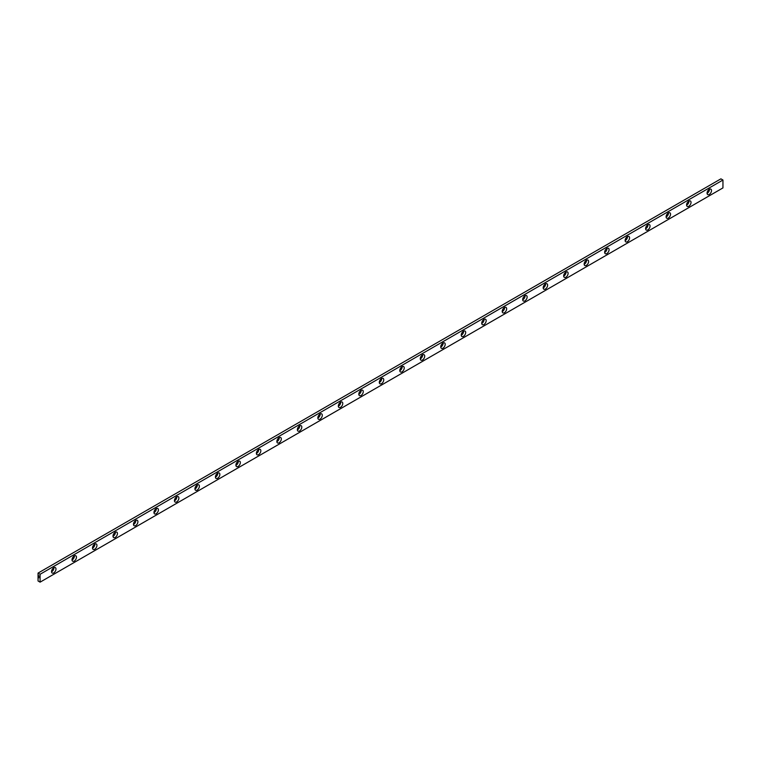 <?xml version="1.0" encoding="UTF-8"?>
<svg xmlns="http://www.w3.org/2000/svg" width="761" height="761" viewBox="0 0 761 761"><rect width="100%" height="100%" fill="white"/><g stroke="black" fill="none" stroke-linecap="round" stroke-linejoin="round"><path stroke-width="1.14" d="M51.539 571.796A3.139 1.807 120 0 0 51.71 571.711A3.139 1.807 120 0 0 53.917 567.677M53.755 572.89A3.139 1.807 120 0 0 55.81 570.122A3.139 1.807 120 0 0 55.325 567.611A3.139 1.807 120 0 0 53.755 567.763A3.139 1.807 120 0 0 51.71 570.531A3.139 1.807 120 0 0 52.186 573.043A3.139 1.807 120 0 0 53.755 572.89M72.029 559.963A3.139 1.807 120 0 0 72.19 559.877A3.139 1.807 120 0 0 74.407 555.853M74.245 561.066A3.139 1.807 120 0 0 76.29 558.298A3.139 1.807 120 0 0 75.815 555.777A3.139 1.807 120 0 0 74.245 555.939A3.139 1.807 120 0 0 72.19 558.707A3.139 1.807 120 0 0 72.676 561.218A3.139 1.807 120 0 0 74.245 561.066M92.509 548.139A3.139 1.807 120 0 0 92.68 548.053A3.139 1.807 120 0 0 94.887 544.02M94.725 549.233A3.139 1.807 120 0 0 96.78 546.474A3.139 1.807 120 0 0 96.295 543.953A3.139 1.807 120 0 0 94.725 544.105A3.139 1.807 120 0 0 92.68 546.874A3.139 1.807 120 0 0 93.156 549.394A3.139 1.807 120 0 0 94.725 549.233M112.999 536.315A3.139 1.807 120 0 0 113.161 536.229A3.139 1.807 120 0 0 115.377 532.196M115.215 537.409A3.139 1.807 120 0 0 117.261 534.641A3.139 1.807 120 0 0 116.785 532.129A3.139 1.807 120 0 0 115.215 532.281A3.139 1.807 120 0 0 113.161 535.05A3.139 1.807 120 0 0 113.646 537.561A3.139 1.807 120 0 0 115.215 537.409M133.489 524.481A3.139 1.807 120 0 0 133.651 524.396A3.139 1.807 120 0 0 135.867 520.372M135.696 525.585A3.139 1.807 120 0 0 137.751 522.817A3.139 1.807 120 0 0 137.265 520.296A3.139 1.807 120 0 0 135.696 520.457A3.139 1.807 120 0 0 133.651 523.226A3.139 1.807 120 0 0 134.126 525.737A3.139 1.807 120 0 0 135.696 525.585M153.969 512.657A3.139 1.807 120 0 0 154.131 512.572A3.139 1.807 120 0 0 156.347 508.538M156.186 513.751A3.139 1.807 120 0 0 158.231 510.983A3.139 1.807 120 0 0 157.755 508.472A3.139 1.807 120 0 0 156.186 508.624A3.139 1.807 120 0 0 154.131 511.392A3.139 1.807 120 0 0 154.616 513.913A3.139 1.807 120 0 0 156.186 513.751M174.459 500.833A3.139 1.807 120 0 0 174.621 500.748A3.139 1.807 120 0 0 176.837 496.714M176.666 501.927A3.139 1.807 120 0 0 178.721 499.159A3.139 1.807 120 0 0 178.236 496.648A3.139 1.807 120 0 0 176.666 496.8A3.139 1.807 120 0 0 174.621 499.568A3.139 1.807 120 0 0 175.097 502.079A3.139 1.807 120 0 0 176.666 501.927M194.94 489A3.139 1.807 120 0 0 195.101 488.914A3.139 1.807 120 0 0 197.318 484.89M197.156 490.103A3.139 1.807 120 0 0 199.201 487.335A3.139 1.807 120 0 0 198.726 484.814A3.139 1.807 120 0 0 197.156 484.976A3.139 1.807 120 0 0 195.101 487.744A3.139 1.807 120 0 0 195.587 490.255A3.139 1.807 120 0 0 197.156 490.103M215.43 477.176A3.139 1.807 120 0 0 215.591 477.09A3.139 1.807 120 0 0 217.808 473.057M217.636 478.269A3.139 1.807 120 0 0 219.691 475.501A3.139 1.807 120 0 0 219.206 472.99A3.139 1.807 120 0 0 217.636 473.142A3.139 1.807 120 0 0 215.591 475.91A3.139 1.807 120 0 0 216.067 478.431A3.139 1.807 120 0 0 217.636 478.269M235.91 465.351A3.139 1.807 120 0 0 236.081 465.266A3.139 1.807 120 0 0 238.288 461.233M238.126 466.445A3.139 1.807 120 0 0 240.172 463.677A3.139 1.807 120 0 0 239.696 461.166A3.139 1.807 120 0 0 238.126 461.318A3.139 1.807 120 0 0 236.072 464.086A3.139 1.807 120 0 0 236.557 466.598A3.139 1.807 120 0 0 238.126 466.445M256.4 453.518A3.139 1.807 120 0 0 256.562 453.432A3.139 1.807 120 0 0 258.778 449.409M258.607 454.621A3.139 1.807 120 0 0 260.662 451.853A3.139 1.807 120 0 0 260.176 449.332A3.139 1.807 120 0 0 258.607 449.494A3.139 1.807 120 0 0 256.562 452.262A3.139 1.807 120 0 0 257.037 454.774A3.139 1.807 120 0 0 258.607 454.621M276.88 441.694A3.139 1.807 120 0 0 277.052 441.608A3.139 1.807 120 0 0 279.258 437.575M279.097 442.788A3.139 1.807 120 0 0 281.151 440.02A3.139 1.807 120 0 0 280.666 437.508A3.139 1.807 120 0 0 279.097 437.661A3.139 1.807 120 0 0 277.042 440.429A3.139 1.807 120 0 0 277.527 442.95A3.139 1.807 120 0 0 279.097 442.788M297.37 429.87A3.139 1.807 120 0 0 297.532 429.784A3.139 1.807 120 0 0 299.748 425.751M299.587 430.964A3.139 1.807 120 0 0 301.632 428.196A3.139 1.807 120 0 0 301.147 425.684A3.139 1.807 120 0 0 299.587 425.837A3.139 1.807 120 0 0 297.532 428.605A3.139 1.807 120 0 0 298.017 431.116A3.139 1.807 120 0 0 299.587 430.964M317.851 418.036A3.139 1.807 120 0 0 318.022 417.951A3.139 1.807 120 0 0 320.229 413.927M320.067 419.14A3.139 1.807 120 0 0 322.122 416.372A3.139 1.807 120 0 0 321.637 413.851A3.139 1.807 120 0 0 320.067 414.013A3.139 1.807 120 0 0 318.022 416.781A3.139 1.807 120 0 0 318.498 419.292A3.139 1.807 120 0 0 320.067 419.14M338.341 406.212A3.139 1.807 120 0 0 338.502 406.127A3.139 1.807 120 0 0 340.719 402.093M340.557 407.306A3.139 1.807 120 0 0 342.602 404.538A3.139 1.807 120 0 0 342.127 402.027A3.139 1.807 120 0 0 340.557 402.179A3.139 1.807 120 0 0 338.502 404.947A3.139 1.807 120 0 0 338.987 407.468A3.139 1.807 120 0 0 340.557 407.306M358.821 394.388A3.139 1.807 120 0 0 358.992 394.303A3.139 1.807 120 0 0 361.199 390.269M361.037 395.482A3.139 1.807 120 0 0 363.092 392.714A3.139 1.807 120 0 0 362.607 390.203A3.139 1.807 120 0 0 361.037 390.355A3.139 1.807 120 0 0 358.992 393.123A3.139 1.807 120 0 0 359.468 395.634A3.139 1.807 120 0 0 361.037 395.482M379.311 382.555A3.139 1.807 120 0 0 379.473 382.469A3.139 1.807 120 0 0 381.689 378.445M381.527 383.658A3.139 1.807 120 0 0 383.573 380.89A3.139 1.807 120 0 0 383.097 378.369A3.139 1.807 120 0 0 381.527 378.531A3.139 1.807 120 0 0 379.473 381.299A3.139 1.807 120 0 0 379.958 383.81A3.139 1.807 120 0 0 381.527 383.658M399.801 370.731A3.139 1.807 120 0 0 399.963 370.645A3.139 1.807 120 0 0 402.179 366.612M402.008 371.825A3.139 1.807 120 0 0 404.062 369.056A3.139 1.807 120 0 0 403.577 366.545A3.139 1.807 120 0 0 402.008 366.697A3.139 1.807 120 0 0 399.963 369.466A3.139 1.807 120 0 0 400.438 371.986A3.139 1.807 120 0 0 402.008 371.825M420.281 358.907A3.139 1.807 120 0 0 420.443 358.821A3.139 1.807 120 0 0 422.659 354.788M422.498 360.001A3.139 1.807 120 0 0 424.543 357.232A3.139 1.807 120 0 0 424.067 354.721A3.139 1.807 120 0 0 422.498 354.873A3.139 1.807 120 0 0 420.443 357.641A3.139 1.807 120 0 0 420.928 360.153A3.139 1.807 120 0 0 422.498 360.001M440.771 347.073A3.139 1.807 120 0 0 440.933 346.987A3.139 1.807 120 0 0 443.149 342.964M442.978 348.177A3.139 1.807 120 0 0 445.033 345.408A3.139 1.807 120 0 0 444.548 342.888A3.139 1.807 120 0 0 442.978 343.049A3.139 1.807 120 0 0 440.933 345.817A3.139 1.807 120 0 0 441.409 348.329A3.139 1.807 120 0 0 442.978 348.177M461.252 335.249A3.139 1.807 120 0 0 461.413 335.163A3.139 1.807 120 0 0 463.63 331.13M463.468 336.343A3.139 1.807 120 0 0 465.513 333.575A3.139 1.807 120 0 0 465.038 331.064A3.139 1.807 120 0 0 463.468 331.216A3.139 1.807 120 0 0 461.413 333.984A3.139 1.807 120 0 0 461.898 336.505A3.139 1.807 120 0 0 463.468 336.343M481.742 323.425A3.139 1.807 120 0 0 481.903 323.339A3.139 1.807 120 0 0 484.12 319.306M483.948 324.519A3.139 1.807 120 0 0 486.003 321.751A3.139 1.807 120 0 0 485.518 319.24A3.139 1.807 120 0 0 483.948 319.392A3.139 1.807 120 0 0 481.903 322.16A3.139 1.807 120 0 0 482.379 324.671A3.139 1.807 120 0 0 483.948 324.519M502.222 311.591A3.139 1.807 120 0 0 502.393 311.506A3.139 1.807 120 0 0 504.6 307.482M504.438 312.695A3.139 1.807 120 0 0 506.484 309.927A3.139 1.807 120 0 0 506.008 307.406A3.139 1.807 120 0 0 504.438 307.568A3.139 1.807 120 0 0 502.384 310.336A3.139 1.807 120 0 0 502.869 312.847A3.139 1.807 120 0 0 504.438 312.695M522.712 299.767A3.139 1.807 120 0 0 522.874 299.682A3.139 1.807 120 0 0 525.09 295.649M524.919 300.861A3.139 1.807 120 0 0 526.973 298.093A3.139 1.807 120 0 0 526.488 295.582A3.139 1.807 120 0 0 524.919 295.734A3.139 1.807 120 0 0 522.874 298.502A3.139 1.807 120 0 0 523.349 301.023A3.139 1.807 120 0 0 524.919 300.861M543.192 287.943A3.139 1.807 120 0 0 543.364 287.858A3.139 1.807 120 0 0 545.57 283.824M545.409 289.037A3.139 1.807 120 0 0 547.463 286.269A3.139 1.807 120 0 0 546.978 283.758A3.139 1.807 120 0 0 545.409 283.91A3.139 1.807 120 0 0 543.354 286.678A3.139 1.807 120 0 0 543.839 289.19A3.139 1.807 120 0 0 545.409 289.037M563.682 276.11A3.139 1.807 120 0 0 563.844 276.024A3.139 1.807 120 0 0 566.06 272M565.899 277.213A3.139 1.807 120 0 0 567.944 274.445A3.139 1.807 120 0 0 567.459 271.924A3.139 1.807 120 0 0 565.899 272.086A3.139 1.807 120 0 0 563.844 274.854A3.139 1.807 120 0 0 564.329 277.365A3.139 1.807 120 0 0 565.899 277.213M584.163 264.286A3.139 1.807 120 0 0 584.334 264.2A3.139 1.807 120 0 0 586.541 260.167M586.379 265.38A3.139 1.807 120 0 0 588.434 262.612A3.139 1.807 120 0 0 587.949 260.1A3.139 1.807 120 0 0 586.379 260.252A3.139 1.807 120 0 0 584.334 263.021A3.139 1.807 120 0 0 584.809 265.541A3.139 1.807 120 0 0 586.379 265.38M604.653 252.462A3.139 1.807 120 0 0 604.814 252.376A3.139 1.807 120 0 0 607.031 248.343M606.869 253.556A3.139 1.807 120 0 0 608.914 250.788A3.139 1.807 120 0 0 608.439 248.276A3.139 1.807 120 0 0 606.869 248.428A3.139 1.807 120 0 0 604.814 251.197A3.139 1.807 120 0 0 605.299 253.708A3.139 1.807 120 0 0 606.869 253.556M625.133 240.628A3.139 1.807 120 0 0 625.304 240.543A3.139 1.807 120 0 0 627.511 236.519M627.349 241.732A3.139 1.807 120 0 0 629.404 238.964A3.139 1.807 120 0 0 628.919 236.443A3.139 1.807 120 0 0 627.349 236.604A3.139 1.807 120 0 0 625.304 239.373A3.139 1.807 120 0 0 625.78 241.884A3.139 1.807 120 0 0 627.349 241.732M645.623 228.804A3.139 1.807 120 0 0 645.785 228.719A3.139 1.807 120 0 0 648.001 224.685M647.839 229.898A3.139 1.807 120 0 0 649.884 227.13A3.139 1.807 120 0 0 649.409 224.619A3.139 1.807 120 0 0 647.839 224.771A3.139 1.807 120 0 0 645.785 227.539A3.139 1.807 120 0 0 646.27 230.06A3.139 1.807 120 0 0 647.839 229.898M666.113 216.98A3.139 1.807 120 0 0 666.275 216.895A3.139 1.807 120 0 0 668.491 212.861M668.32 218.074A3.139 1.807 120 0 0 670.374 215.306A3.139 1.807 120 0 0 669.889 212.795A3.139 1.807 120 0 0 668.32 212.947A3.139 1.807 120 0 0 666.275 215.715A3.139 1.807 120 0 0 666.75 218.226A3.139 1.807 120 0 0 668.32 218.074M686.593 205.147A3.139 1.807 120 0 0 686.755 205.061A3.139 1.807 120 0 0 688.971 201.037M688.81 206.25A3.139 1.807 120 0 0 690.855 203.482A3.139 1.807 120 0 0 690.379 200.961A3.139 1.807 120 0 0 688.81 201.123A3.139 1.807 120 0 0 686.755 203.881A3.139 1.807 120 0 0 687.24 206.402A3.139 1.807 120 0 0 688.81 206.25M707.083 193.323A3.139 1.807 120 0 0 707.245 193.237A3.139 1.807 120 0 0 709.461 189.204M709.29 194.416A3.139 1.807 120 0 0 711.345 191.648A3.139 1.807 120 0 0 710.86 189.137A3.139 1.807 120 0 0 709.29 189.289A3.139 1.807 120 0 0 707.245 192.057A3.139 1.807 120 0 0 707.72 194.578A3.139 1.807 120 0 0 709.29 194.416M38.649 577.133L38.992 577.77L38.649 577.133M38.649 575.687L39.106 576.201L38.649 575.687M40.095 574.27L38.05 573.09L38.05 580.976L40.095 582.155L722.95 187.91L722.95 180.024L40.095 574.27L40.095 582.155M722.95 180.024L720.905 178.845L38.05 573.09"/></g></svg>
